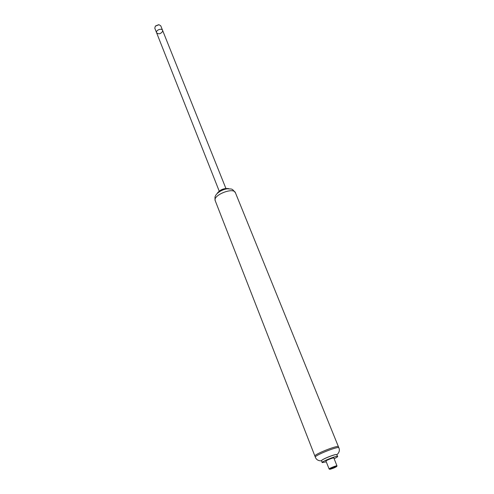 <?xml version="1.0" encoding="UTF-8"?>
<svg xmlns="http://www.w3.org/2000/svg" width="494" height="494" viewBox="0 0 494 494"><rect width="100%" height="100%" fill="white"/><g stroke="black" fill="none" stroke-linecap="round" stroke-linejoin="round"><path stroke-width="0.74" d="M235.416 192.746L338.446 446.761C338.347 444.662 313.548 454.529 314.919 456.123L315.339 457.185C313.974 455.616 338.785 445.742 338.878 447.817L338.446 446.761C338.347 444.662 313.548 454.529 314.919 456.123L215.248 200.768C212.457 195.235 233.637 186.806 235.416 192.746C231.408 187.788 232.007 189.381 227.58 188.782C221.565 189.375 216.168 193.623 215.47 195.914C214.89 196.575 214.816 198.193 215.248 200.768M228.518 188.615C224.035 188.121 220.343 189.591 217.422 193.031M229.018 188.764L228.92 188.733C224.19 188.202 220.287 189.758 217.212 193.389L217.162 193.481M227.851 188.77C224.054 188.776 220.775 190.079 218.015 192.685M225.894 188.424L162.582 30.35C161.723 27.775 155.443 30.276 156.586 32.734C158.599 34.45 160.599 34.018 162.588 31.443L162.582 30.35C161.723 27.775 155.443 30.276 156.586 32.734L219.2 191.085M335.963 454.542C333.586 454.671 323.891 458.531 322.069 460.068M334.142 458.704C336.525 457.555 337.705 456.796 337.68 456.425L336.605 454.486C334.71 454.245 322.773 458.994 321.569 460.476L322.119 462.619L326.256 461.841M337.68 456.425C337.637 455.147 321.273 461.662 322.119 462.619M336.982 465.916L333.839 457.963C333.814 457.314 325.54 460.606 325.966 461.093L329.146 469.034M337.001 465.848C336.988 465.249 328.683 468.553 329.084 468.991M330.461 469.183C333.567 468.213 335.673 467.299 336.772 466.441C337.001 465.786 329.041 468.954 329.659 469.275L330.461 469.183M158.679 24.706L155.548 25.954M156.586 32.734L154.795 28.195L155.332 26.176L158.988 24.725L160.766 25.818L162.582 30.35M336.97 454.665C339.261 452.578 339.897 450.293 338.878 447.817M321.427 460.846C318.321 460.908 316.296 459.686 315.339 457.185M336.772 466.441L337.001 465.873M329.659 469.275L329.103 469.016"/></g></svg>
